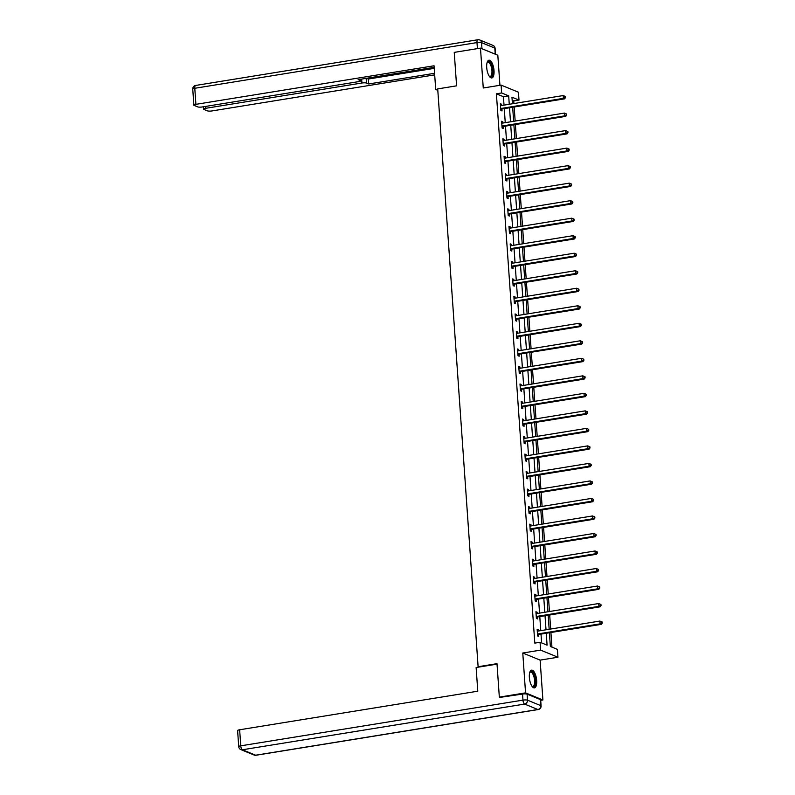 <?xml version="1.0" encoding="UTF-8"?>
<svg xmlns="http://www.w3.org/2000/svg" width="795" height="795" viewBox="0 0 795 795"><rect width="100%" height="100%" fill="white"/><g stroke="black" fill="none" stroke-linecap="round" stroke-linejoin="round"><path stroke-width="1.19" d="M536.675 680.52A8.983 3.468 80.8 0 0 531.577 670.155A8.983 3.468 80.8 0 0 529.361 677.529A8.983 3.468 80.8 0 0 534.449 687.894A8.983 3.468 80.8 0 0 536.675 680.52M494.023 70.586A8.983 3.468 80.8 0 0 488.925 60.221A8.983 3.468 80.8 0 0 486.709 67.595A8.983 3.468 80.8 0 0 491.797 77.96A8.983 3.468 80.8 0 0 494.023 70.586M549.405 632.74L550.369 646.494L557.404 649.366L557.951 657.226L540.6 650.121L540.053 642.261L547.089 645.143L546.254 633.257M540.699 700.335L542.906 699.978L540.123 660.118L557.951 657.226M499.926 85.294L497.819 55.233L480.478 48.127L483.261 87.997L501.098 85.105L518.439 92.21L518.996 100.071L511.96 97.189L512.417 103.777M513.928 103.539L513.749 100.915L518.996 100.071M551.939 647.13L550.915 632.502M550.677 629.034L549.693 614.982M549.454 611.514L548.471 597.462M548.232 593.994L547.248 579.952M547 576.484L546.016 562.433M545.777 558.965L544.794 544.913M544.555 541.445L543.571 527.403M543.323 523.935L542.349 509.883M542.101 506.415L541.117 492.363M540.878 488.895L539.894 474.853M539.656 471.385L538.672 457.334M538.424 453.866L537.45 439.814M537.201 436.346L536.218 422.304M535.979 418.836L534.995 404.784M534.757 401.316L533.773 387.264M533.524 383.796L532.551 369.755M532.302 366.286L531.318 352.235M531.08 348.767L530.096 334.715M529.858 331.247L528.874 317.205M528.625 313.737L527.651 299.685M527.403 296.217L526.419 282.165M526.181 278.697L525.197 264.656M524.958 261.187L523.975 247.136M523.726 243.667L522.752 229.616M522.504 226.148L521.52 212.106M521.281 208.638L520.298 194.586M520.059 191.118L519.075 177.066M518.827 173.598L517.843 159.556M517.605 156.088L516.621 142.037M516.382 138.569L515.399 124.517M515.16 121.049L514.176 107.007M500.562 697.622L499.33 697.116L525.555 692.872L542.906 699.978M499.33 697.116L496.994 663.656L478.113 666.717L437.707 88.901L456.588 85.84L454.243 52.381L480.478 48.127M478.113 666.717L478.938 667.055M513.749 100.915L512.179 100.279M504.02 105.139L503.434 96.692L496.398 93.81L534.806 643.115L540.053 642.261M541.624 642.907L541.007 634.102M540.769 630.634L539.785 616.592M539.547 613.114L538.563 599.072M538.324 595.604L537.341 581.552M537.092 578.084L536.108 564.043M535.87 560.564L534.886 546.523M534.647 543.055L533.664 529.003M533.415 525.535L532.441 511.493M532.193 508.015L531.209 493.973M530.971 490.505L529.987 476.453M529.748 472.985L528.764 458.944M528.516 455.465L527.542 441.424M527.294 437.956L526.31 423.904M526.071 420.436L525.088 406.394M524.849 402.916L523.865 388.874M523.617 385.406L522.643 371.354M522.394 367.886L521.411 353.845M521.172 350.366L520.188 336.325M519.95 332.857L518.966 318.805M518.718 315.337L517.744 301.295M517.495 297.817L516.511 283.775M516.273 280.307L515.289 266.255M515.051 262.787L514.067 248.746M513.818 245.267L512.845 231.226M512.596 227.758L511.612 213.706M511.374 210.238L510.39 196.196M510.151 192.718L509.168 178.676M508.919 175.208L507.935 161.156M507.697 157.688L506.713 143.647M506.475 140.168L505.491 126.127M505.252 122.659L504.269 108.607M501.655 105.526L501.566 104.224L500.393 103.738L500.87 110.475L502.043 110.952L501.913 109.144M502.887 123.036L502.788 121.734L501.615 121.257L502.092 127.995L503.265 128.472L503.136 126.653M504.109 140.556L504.02 139.254L502.847 138.777L503.315 145.515L504.487 145.992L504.358 144.173M505.332 158.076L505.242 156.774L504.07 156.287L504.537 163.025L505.709 163.502L505.59 161.693M506.554 175.586L506.465 174.284L505.292 173.807L505.769 180.544L506.942 181.022L506.812 179.203M507.786 193.106L507.687 191.804L506.524 191.327L506.991 198.064L508.164 198.541L508.035 196.723M509.009 210.625L508.919 209.323L507.747 208.837L508.214 215.574L509.386 216.051L509.257 214.243M510.231 228.135L510.142 226.833L508.969 226.356L509.436 233.094L510.609 233.571L510.489 231.752M511.453 245.655L511.364 244.353L510.191 243.876L510.668 250.614L511.841 251.091L511.712 249.272M512.686 263.175L512.596 261.873L511.423 261.386L511.891 268.124L513.063 268.601L512.934 266.792M513.908 280.685L513.818 279.383L512.646 278.906L513.113 285.644L514.285 286.121L514.156 284.302M515.13 298.204L515.041 296.903L513.868 296.426L514.335 303.163L515.508 303.64L515.389 301.822M516.353 315.724L516.263 314.422L515.09 313.936L515.567 320.673L516.74 321.15L516.611 319.342M517.585 333.234L517.495 331.932L516.323 331.455L516.79 338.193L517.962 338.67L517.833 336.851M518.807 350.754L518.718 349.452L517.545 348.975L518.012 355.713L519.185 356.19L519.056 354.371M520.029 368.274L519.94 366.972L518.767 366.485L519.244 373.223L520.407 373.7L520.288 371.891M521.252 385.784L521.162 384.482L519.99 384.005L520.467 390.743L521.639 391.22L521.51 389.401M522.484 403.303L522.394 402.002L521.222 401.525L521.689 408.262L522.862 408.739L522.732 406.921M523.706 420.823L523.617 419.522L522.444 419.035L522.911 425.772L524.084 426.259L523.955 424.441M524.929 438.333L524.839 437.031L523.667 436.554L524.144 443.292L525.306 443.769L525.187 441.95M526.161 455.853L526.061 454.551L524.889 454.074L525.366 460.812L526.538 461.289L526.409 459.47M527.383 473.373L527.294 472.071L526.121 471.584L526.588 478.322L527.761 478.809L527.632 476.99M528.605 490.883L528.516 489.581L527.343 489.104L527.81 495.841L528.983 496.319L528.854 494.5M529.828 508.403L529.738 507.101L528.566 506.624L529.043 513.361L530.215 513.838L530.086 512.02M531.06 525.922L530.961 524.62L529.788 524.134L530.265 530.871L531.438 531.358L531.308 529.54M532.282 543.432L532.193 542.13L531.02 541.653L531.487 548.391L532.66 548.868L532.531 547.049M533.505 560.952L533.415 559.65L532.243 559.173L532.71 565.911L533.882 566.388L533.763 564.569M534.727 578.472L534.638 577.17L533.465 576.683L533.942 583.421L535.115 583.908L534.985 582.089M535.959 595.982L535.86 594.68L534.687 594.203L535.164 600.941L536.337 601.418L536.208 599.599M537.181 613.502L537.092 612.2L535.919 611.723L536.386 618.46L537.559 618.937L537.43 617.119M538.404 631.021L538.314 629.719L537.142 629.233L537.609 635.97L538.781 636.457L538.662 634.639M540.123 660.118L522.772 653.013L525.555 692.872M522.772 653.013L540.6 650.121M496.398 93.81L501.645 92.965L501.098 85.105M512.666 107.246L513.649 121.297M513.888 124.765L514.872 138.817M515.11 142.285L516.094 156.327M516.343 159.795L517.316 173.847M517.565 177.315L518.549 191.366M518.787 194.835L519.771 208.876M520.01 212.345L520.993 226.396M521.242 229.864L522.216 243.916M522.464 247.384L523.448 261.426M523.686 264.894L524.67 278.946M524.909 282.414L525.893 296.465M526.141 299.934L527.115 313.975M527.363 317.444L528.347 331.495M528.586 334.963L529.569 349.015M529.808 352.483L530.792 366.525M531.04 369.993L532.014 384.045M532.262 387.513L533.246 401.564M533.485 405.033L534.469 419.074M534.707 422.543L535.691 436.594M535.939 440.062L536.923 454.114M537.162 457.582L538.145 471.624M538.384 475.092L539.368 489.144M539.606 492.612L540.59 506.663M540.839 510.132L541.822 524.173M542.061 527.642L543.045 541.693M543.283 545.161L544.267 559.213M544.505 562.681L545.489 576.723M545.738 580.191L546.721 594.243M546.96 597.711L547.944 611.762M548.182 615.231L549.166 629.272M509.267 104.294L508.681 95.847L501.645 92.965M546.016 629.789L545.032 615.737M544.794 612.269L543.81 598.218M543.561 594.749L542.578 580.708M542.339 577.24L541.355 563.188M541.117 559.72L540.133 545.668M539.894 542.2L538.911 528.158M538.662 524.69L537.678 510.638M537.44 507.17L536.456 493.119M536.218 489.65L535.234 475.609M534.995 472.141L534.011 458.089M533.763 454.621L532.779 440.569M532.541 437.101L531.557 423.059M531.318 419.591L530.335 405.539M530.086 402.071L529.112 388.02M528.864 384.551L527.88 370.51M527.642 367.042L526.658 352.99M526.419 349.522L525.435 335.47M525.187 332.002L524.213 317.96M523.965 314.492L522.981 300.44M522.742 296.972L521.759 282.921M521.52 279.452L520.536 265.411M520.288 261.943L519.314 247.891M519.065 244.423L518.082 230.371M517.843 226.903L516.859 212.861M516.621 209.393L515.637 195.341M515.389 191.873L514.415 177.822M514.166 174.353L513.182 160.312M512.944 156.844L511.96 142.792M511.722 139.324L510.738 125.272M510.489 121.804L509.516 107.762M503.434 96.692L508.681 95.847M500.443 104.403L501.566 104.224M501.665 121.923L502.788 121.734M502.887 139.433L504.02 139.254M504.119 156.953L505.242 156.774M505.342 174.473L506.465 174.284M506.564 191.983L507.687 191.804M507.786 209.502L508.919 209.323M509.019 227.022L510.142 226.833M510.241 244.532L511.364 244.353M511.463 262.052L512.596 261.873M512.686 279.572L513.818 279.383M513.918 297.082L515.041 296.903M515.14 314.601L516.263 314.422M516.362 332.121L517.495 331.932M517.595 349.631L518.718 349.452M518.817 367.151L519.94 366.972M520.039 384.671L521.162 384.482M521.262 402.181L522.394 402.002M522.494 419.7L523.617 419.522M523.716 437.22L524.839 437.031M524.938 454.73L526.061 454.551M526.161 472.25L527.294 472.071M527.393 489.77L528.516 489.581M528.615 507.28L529.738 507.101M529.838 524.799L530.961 524.62M531.06 542.319L532.193 542.13M532.292 559.829L533.415 559.65M533.515 577.349L534.638 577.17M534.737 594.869L535.86 594.68M535.959 612.379L537.092 612.2M537.191 629.898L538.314 629.719M501.277 108.428L502.45 108.905L564.549 98.848L563.377 98.361L501.277 108.428A1.153 1.034 -67.7 0 0 500.89 108.567L500.741 108.657M565.036 97.447L563.377 98.361L563.178 95.559L565.424 96.513L564.957 96.324L565.036 97.447L565.503 97.636L565.424 96.513M500.522 105.556L500.681 105.596A1.153 1.034 -67.7 0 0 501.079 105.616L563.178 95.559L564.957 96.324M502.45 108.905A1.153 1.034 -67.7 0 0 502.062 109.044L500.82 109.809M564.549 98.848L565.503 97.636M487.087 62.586A7.771 3.001 -99.2 0 1 487.156 62.447A7.771 3.001 -99.2 0 1 492.006 66.561A7.771 3.001 -99.2 0 1 492.403 74.7A7.771 3.001 -99.2 0 1 489.422 76.4A7.771 3.001 -99.2 0 1 489.303 76.3M489.243 76.201A7.195 2.773 80.8 0 0 490.147 76.419A7.195 2.773 80.8 0 0 491.29 66.84A7.195 2.773 80.8 0 0 487.852 62.199A7.195 2.773 80.8 0 0 487.057 62.696M491.28 77.94A8.924 3.438 80.8 0 0 492.373 66.164A8.924 3.438 80.8 0 0 488.438 60.4M529.738 672.52A7.771 3.001 -99.2 0 1 529.808 672.381A7.771 3.001 -99.2 0 1 534.647 676.495A7.771 3.001 -99.2 0 1 535.055 684.634A7.771 3.001 -99.2 0 1 532.074 686.333A7.771 3.001 -99.2 0 1 531.954 686.234M531.895 686.135A7.195 2.773 80.8 0 0 532.799 686.353A7.195 2.773 80.8 0 0 533.942 676.774A7.195 2.773 80.8 0 0 530.504 672.133A7.195 2.773 80.8 0 0 529.708 672.63M533.932 687.874A8.924 3.438 80.8 0 0 535.015 676.098A8.924 3.438 80.8 0 0 531.09 670.334M437.717 89.139L435.71 89.467L437.807 90.332M435.71 89.467L434.05 65.776L195.908 104.344A3.458 0.735 176 0 0 193.871 105.159A3.458 0.735 176 0 0 194.169 105.427L197.736 106.888A3.458 0.735 176 0 0 202.288 106.957L358.595 81.637A3.458 0.735 176 0 0 360.642 80.822A3.458 0.735 176 0 0 360.344 80.553L360.254 79.311M434.159 67.337L358.138 79.649L360.344 80.553M481.969 48.714L495.235 54.149L494.808 48.088L481.541 42.652L481.969 48.714A3.458 0.735 176 0 0 481.671 48.624M205.488 106.441L205.617 108.319A3.458 0.735 176 0 0 203.58 109.134A3.458 0.735 176 0 0 203.878 109.402L207.445 110.863A3.458 0.735 176 0 0 211.997 110.932L434.686 74.869M366.157 78.357L366.485 83.068L368.691 83.972L434.577 73.299M366.485 83.068A3.458 0.735 176 0 0 361.924 83.008L361.655 79.083M205.617 108.319L361.924 83.008M366.535 78.288L368.343 79.033L434.229 68.36M368.343 79.033L368.691 83.972M497.024 664.133L476.125 667.512L477.785 691.203L239.643 729.77L240.766 745.829L522.971 700.127L522.544 694.065L499.966 697.384M540.361 699.57L527.095 694.134L527.522 700.196L540.789 705.632L540.361 699.57A3.458 0.735 -4 0 1 540.67 699.839L541.087 705.9A3.458 0.735 176 0 0 540.789 705.632A3.458 3.101 -67.7 0 1 537.877 709.508L524.611 704.072L242.415 749.774L255.682 755.21L537.877 709.508A3.458 1.332 80.8 0 0 538.195 709.547A3.458 3.458 0 0 0 541.087 705.9M254.132 755.041A3.458 3.458 0 0 0 256 755.25A3.458 1.332 80.8 0 1 255.682 755.21A3.458 3.101 112.3 0 1 254.132 755.041L240.865 749.606A3.458 3.101 -67.7 0 0 242.415 749.774A3.458 1.332 80.8 0 1 240.766 745.829A3.458 0.735 176 0 0 238.729 746.644L237.606 730.585A3.458 0.735 -4 0 1 239.643 729.77M522.544 694.065A3.458 0.735 -4 0 1 527.095 694.134M502.5 125.938L503.672 126.425L565.772 116.358L564.599 115.881L502.5 125.938A1.153 1.034 -67.7 0 0 502.112 126.087L501.963 126.176M566.259 114.967L564.599 115.881L564.41 113.079L566.646 114.033L566.179 113.844L566.259 114.967L566.726 115.156L566.646 114.033M501.744 123.076L501.903 123.116A1.153 1.034 -67.7 0 0 502.301 123.136L564.41 113.079L566.179 113.844M503.672 126.425A1.153 1.034 -67.7 0 0 503.285 126.564L502.043 127.319M565.772 116.358L566.726 115.156M503.722 143.458L504.895 143.935L567.004 133.878L565.831 133.401L503.722 143.458A1.153 1.034 -67.7 0 0 503.334 143.597L503.185 143.696M567.481 132.477L565.831 133.401L565.633 130.589L567.878 131.553L567.411 131.354L567.481 132.477L567.958 132.676L567.878 131.553M502.977 140.586L503.126 140.636A1.153 1.034 -67.7 0 0 503.523 140.645L565.633 130.589L567.411 131.354M504.895 143.935A1.153 1.034 -67.7 0 0 504.507 144.084L503.265 144.839M567.004 133.878L567.958 132.676M504.944 160.978L506.117 161.455L568.226 151.398L567.054 150.911L504.944 160.978A1.153 1.034 -67.7 0 0 504.567 161.117L504.418 161.206M568.713 149.997L567.054 150.911L566.855 148.108L569.101 149.062L568.634 148.874L568.713 149.997L569.18 150.185L569.101 149.062M504.199 158.106L504.358 158.145A1.153 1.034 -67.7 0 0 504.755 158.165L566.855 148.108L568.634 148.874M506.117 161.455A1.153 1.034 -67.7 0 0 505.739 161.594L504.497 162.359M568.226 151.398L569.18 150.185M506.177 178.487L507.349 178.974L569.449 168.908L568.276 168.431L506.177 178.487A1.153 1.034 -67.7 0 0 505.789 178.636L505.64 178.726M569.936 167.516L568.276 168.431L568.077 165.628L570.323 166.582L569.856 166.393L569.936 167.516L570.403 167.705L570.323 166.582M505.421 175.625L505.58 175.665A1.153 1.034 -67.7 0 0 505.978 175.685L568.077 165.628L569.856 166.393M507.349 178.974A1.153 1.034 -67.7 0 0 506.962 179.114L505.719 179.869M569.449 168.908L570.403 167.705M507.399 196.007L508.571 196.484L570.671 186.428L569.498 185.951L507.399 196.007A1.153 1.034 -67.7 0 0 507.011 196.146L506.862 196.246M571.158 185.026L569.498 185.951L569.309 183.138L571.545 184.102L571.078 183.903L571.158 185.026L571.625 185.225L571.545 184.102M506.644 193.135L506.803 193.185A1.153 1.034 -67.7 0 0 507.2 193.195L569.309 183.138L571.078 183.903M508.571 196.484A1.153 1.034 -67.7 0 0 508.184 196.633L506.942 197.389M570.671 186.428L571.625 185.225M508.621 213.527L509.794 214.004L571.903 203.947L570.731 203.46L508.621 213.527A1.153 1.034 -67.7 0 0 508.234 213.666L508.084 213.756M572.38 202.546L570.731 203.46L570.532 200.658L572.778 201.612L572.311 201.423L572.38 202.546L572.857 202.735L572.778 201.612M507.876 210.655L508.035 210.695A1.153 1.034 -67.7 0 0 508.432 210.715L570.532 200.658L572.311 201.423M509.794 214.004A1.153 1.034 -67.7 0 0 509.406 214.143L508.164 214.908M571.903 203.947L572.857 202.735M509.853 231.037L511.016 231.524L573.125 221.457L571.953 220.98L509.853 231.037A1.153 1.034 -67.7 0 0 509.466 231.186L509.317 231.275M573.612 220.066L571.953 220.98L571.754 218.178L574 219.132L573.533 218.943L573.612 220.066L574.079 220.255L574 219.132M509.098 228.175L509.257 228.215A1.153 1.034 -67.7 0 0 509.655 228.235L571.754 218.178L573.533 218.943M511.016 231.524A1.153 1.034 -67.7 0 0 510.638 231.663L509.396 232.418M573.125 221.457L574.079 220.255M511.076 248.557L512.248 249.034L574.348 238.977L573.175 238.5L511.076 248.557A1.153 1.034 -67.7 0 0 510.688 248.696L510.539 248.795M574.835 237.576L573.175 238.5L572.986 235.688L575.222 236.652L574.755 236.453L574.835 237.576L575.302 237.775L575.222 236.652M510.32 245.685L510.479 245.734A1.153 1.034 -67.7 0 0 510.877 245.744L572.986 235.688L574.755 236.453M512.248 249.034A1.153 1.034 -67.7 0 0 511.861 249.183L510.619 249.938M574.348 238.977L575.302 237.775M512.298 266.077L513.471 266.554L575.57 256.497L574.407 256.01L512.298 266.077A1.153 1.034 -67.7 0 0 511.91 266.216L511.761 266.305M576.057 255.096L574.407 256.01L574.209 253.208L576.455 254.161L575.978 253.973L576.057 255.096L576.524 255.284L576.455 254.161M511.543 263.205L511.702 263.244A1.153 1.034 -67.7 0 0 512.099 263.264L574.209 253.208L575.978 253.973M513.471 266.554A1.153 1.034 -67.7 0 0 513.083 266.693L511.841 267.458M575.57 256.497L576.524 255.284M513.52 283.586L514.693 284.073L576.802 274.007L575.63 273.53L513.52 283.586A1.153 1.034 -67.7 0 0 513.133 283.736L512.984 283.825M577.279 272.615L575.63 273.53L575.431 270.727L577.677 271.681L577.21 271.493L577.279 272.615L577.756 272.804L577.677 271.681M512.775 280.724L512.934 280.764A1.153 1.034 -67.7 0 0 513.332 280.784L575.431 270.727L577.21 271.493M514.693 284.073A1.153 1.034 -67.7 0 0 514.305 284.213L513.073 284.968M576.802 274.007L577.756 272.804M514.753 301.106L515.925 301.583L578.025 291.526L576.852 291.05L514.753 301.106A1.153 1.034 -67.7 0 0 514.365 301.245L514.216 301.345M578.512 290.125L576.852 291.05L576.653 288.237L578.899 289.201L578.432 289.002L578.512 290.125L578.979 290.324L578.899 289.201M513.997 298.234L514.156 298.284A1.153 1.034 -67.7 0 0 514.554 298.294L576.653 288.237L578.432 289.002M515.925 301.583A1.153 1.034 -67.7 0 0 515.538 301.732L514.295 302.488M578.025 291.526L578.979 290.324M515.975 318.626L517.148 319.103L579.247 309.046L578.074 308.559L515.975 318.626A1.153 1.034 -67.7 0 0 515.587 318.765L515.438 318.855M579.734 307.645L578.074 308.559L577.885 305.757L580.121 306.711L579.654 306.522L579.734 307.645L580.201 307.834L580.121 306.711M515.22 315.754L515.379 315.794A1.153 1.034 -67.7 0 0 515.776 315.814L577.885 305.757L579.654 306.522M517.148 319.103A1.153 1.034 -67.7 0 0 516.76 319.242L515.518 320.007M579.247 309.046L580.201 307.834M517.197 336.136L518.37 336.623L580.479 326.556L579.307 326.079L517.197 336.136A1.153 1.034 -67.7 0 0 516.81 336.285L516.661 336.374M580.956 325.165L579.307 326.079L579.108 323.277L581.354 324.231L580.877 324.042L580.956 325.165L581.423 325.354L581.354 324.231M516.442 333.274L516.601 333.314A1.153 1.034 -67.7 0 0 516.998 333.334L579.108 323.277L580.877 324.042M518.37 336.623A1.153 1.034 -67.7 0 0 517.982 336.762L516.74 337.517M580.479 326.556L581.423 325.354M518.419 353.656L519.592 354.133L581.702 344.076L580.529 343.599L518.419 353.656A1.153 1.034 -67.7 0 0 518.032 353.795L517.883 353.894M582.188 342.675L580.529 343.599L580.33 340.787L582.576 341.751L582.109 341.552L582.188 342.675L582.656 342.874L582.576 341.751M517.674 350.784L517.833 350.834A1.153 1.034 -67.7 0 0 518.231 350.843L580.33 340.787L582.109 341.552M519.592 354.133A1.153 1.034 -67.7 0 0 519.205 354.282L517.972 355.037M581.702 344.076L582.656 342.874M519.652 371.176L520.824 371.653L582.924 361.596L581.751 361.109L519.652 371.176A1.153 1.034 -67.7 0 0 519.264 371.315L519.115 371.404M583.411 360.195L581.751 361.109L581.552 358.307L583.798 359.26L583.331 359.072L583.411 360.195L583.878 360.383L583.798 359.26M518.896 368.304L519.056 368.343A1.153 1.034 -67.7 0 0 519.453 368.363L581.552 358.307L583.331 359.072M520.824 371.653A1.153 1.034 -67.7 0 0 520.437 371.792L519.195 372.557M582.924 361.596L583.878 360.383M520.874 388.685L522.047 389.172L584.146 379.106L582.973 378.629L520.874 388.685A1.153 1.034 -67.7 0 0 520.486 388.834L520.337 388.924M584.633 377.714L582.973 378.629L582.785 375.826L585.021 376.78L584.554 376.591L584.633 377.714L585.1 377.903L585.021 376.78M520.119 385.823L520.278 385.863A1.153 1.034 -67.7 0 0 520.675 385.883L582.785 375.826L584.554 376.591M522.047 389.172A1.153 1.034 -67.7 0 0 521.659 389.312L520.417 390.067M584.146 379.106L585.1 377.903M522.096 406.205L523.269 406.682L585.378 396.625L584.206 396.149L522.096 406.205A1.153 1.034 -67.7 0 0 521.709 406.344L521.56 406.444M585.855 395.224L584.206 396.149L584.007 393.336L586.253 394.3L585.776 394.101L585.855 395.224L586.322 395.423L586.253 394.3M521.341 403.333L521.5 403.383A1.153 1.034 -67.7 0 0 521.898 403.393L584.007 393.336L585.776 394.101M523.269 406.682A1.153 1.034 -67.7 0 0 522.881 406.831L521.639 407.587M585.378 396.625L586.322 395.423M523.319 423.725L524.491 424.202L586.601 414.145L585.428 413.658L523.319 423.725A1.153 1.034 -67.7 0 0 522.941 423.864L522.782 423.954M587.088 412.744L585.428 413.658L585.229 410.856L587.475 411.81L587.008 411.621L587.088 412.744L587.555 412.933L587.475 411.81M522.573 420.853L522.732 420.893A1.153 1.034 -67.7 0 0 523.13 420.913L585.229 410.856L587.008 411.621M524.491 424.202A1.153 1.034 -67.7 0 0 524.104 424.341L522.871 425.106M586.601 414.145L587.555 412.933M524.551 441.235L525.724 441.722L587.823 431.655L586.65 431.178L524.551 441.235A1.153 1.034 -67.7 0 0 524.163 441.384L524.014 441.473M588.31 430.264L586.65 431.178L586.452 428.376L588.697 429.33L588.23 429.141L588.31 430.264L588.777 430.453L588.697 429.33M523.796 438.373L523.955 438.413A1.153 1.034 -67.7 0 0 524.352 438.433L586.452 428.376L588.23 429.141M525.724 441.722A1.153 1.034 -67.7 0 0 525.336 441.861L524.094 442.616M587.823 431.655L588.777 430.453M525.773 458.755L526.946 459.232L589.045 449.175L587.873 448.698L525.773 458.755A1.153 1.034 -67.7 0 0 525.386 458.894L525.237 458.993M589.532 447.774L587.873 448.698L587.684 445.886L589.92 446.85L589.453 446.651L589.532 447.774L589.999 447.973L589.92 446.85M525.018 455.883L525.177 455.933A1.153 1.034 -67.7 0 0 525.575 455.942L587.684 445.886L589.453 446.651M526.946 459.232A1.153 1.034 -67.7 0 0 526.558 459.381L525.316 460.136M589.045 449.175L589.999 447.973M526.996 476.275L528.168 476.752L590.278 466.695L589.105 466.208L526.996 476.275A1.153 1.034 -67.7 0 0 526.608 476.414L526.459 476.503M590.755 465.294L589.105 466.208L588.906 463.406L591.152 464.359L590.675 464.171L590.755 465.294L591.232 465.482L591.152 464.359M526.24 473.403L526.399 473.442A1.153 1.034 -67.7 0 0 526.797 473.462L588.906 463.406L590.675 464.171M528.168 476.752A1.153 1.034 -67.7 0 0 527.781 476.891L526.538 477.656M590.278 466.695L591.232 465.482M528.218 493.784L529.391 494.271L591.5 484.205L590.327 483.728L528.218 493.784A1.153 1.034 -67.7 0 0 527.84 493.934L527.691 494.023M591.987 482.813L590.327 483.728L590.129 480.925L592.374 481.879L591.907 481.691L591.987 482.813L592.454 483.002L592.374 481.879M527.473 490.922L527.632 490.962A1.153 1.034 -67.7 0 0 528.029 490.982L590.129 480.925L591.907 481.691M529.391 494.271A1.153 1.034 -67.7 0 0 529.013 494.411L527.771 495.166M591.5 484.205L592.454 483.002M529.45 511.304L530.623 511.781L592.722 501.725L591.55 501.248L529.45 511.304A1.153 1.034 -67.7 0 0 529.063 511.443L528.913 511.543M593.209 500.323L591.55 501.248L591.351 498.435L593.597 499.399L593.13 499.2L593.209 500.323L593.676 500.522L593.597 499.399M528.695 508.432L528.854 508.482A1.153 1.034 -67.7 0 0 529.251 508.492L591.351 498.435L593.13 499.2M530.623 511.781A1.153 1.034 -67.7 0 0 530.235 511.93L528.993 512.686M592.722 501.725L593.676 500.522M530.672 528.824L531.845 529.301L593.944 519.244L592.772 518.757L530.672 528.824A1.153 1.034 -67.7 0 0 530.285 528.963L530.136 529.053M594.431 517.843L592.772 518.757L592.583 515.955L594.819 516.909L594.352 516.72L594.431 517.843L594.899 518.032L594.819 516.909M529.917 525.952L530.076 525.992A1.153 1.034 -67.7 0 0 530.474 526.012L592.583 515.955L594.352 516.72M531.845 529.301A1.153 1.034 -67.7 0 0 531.457 529.44L530.215 530.205M593.944 519.244L594.899 518.032M531.895 546.334L533.067 546.821L595.177 536.754L594.004 536.277L531.895 546.334A1.153 1.034 -67.7 0 0 531.507 546.483L531.358 546.572M595.654 535.363L594.004 536.277L593.805 533.475L596.051 534.429L595.574 534.24L595.654 535.363L596.131 535.552L596.051 534.429M531.139 543.472L531.298 543.512A1.153 1.034 -67.7 0 0 531.696 543.532L593.805 533.475L595.574 534.24M533.067 546.821A1.153 1.034 -67.7 0 0 532.68 546.96L531.438 547.715M595.177 536.754L596.131 535.552M533.117 563.854L534.29 564.331L596.399 554.274L595.226 553.797L533.117 563.854A1.153 1.034 -67.7 0 0 532.739 563.993L532.59 564.092M596.886 552.873L595.226 553.797L595.028 550.985L597.274 551.949L596.806 551.75L596.886 552.873L597.353 553.072L597.274 551.949M532.372 560.982L532.531 561.031A1.153 1.034 -67.7 0 0 532.928 561.041L595.028 550.985L596.806 551.75M534.29 564.331A1.153 1.034 -67.7 0 0 533.912 564.48L532.67 565.235M596.399 554.274L597.353 553.072M534.349 581.374L535.522 581.851L597.621 571.794L596.449 571.307L534.349 581.374A1.153 1.034 -67.7 0 0 533.962 581.513L533.813 581.602M598.108 570.393L596.449 571.307L596.25 568.505L598.496 569.458L598.029 569.27L598.108 570.393L598.575 570.581L598.496 569.458M533.594 578.502L533.753 578.541A1.153 1.034 -67.7 0 0 534.151 578.561L596.25 568.505L598.029 569.27M535.522 581.851A1.153 1.034 -67.7 0 0 535.134 581.99L533.892 582.755M597.621 571.794L598.575 570.581M535.572 598.883L536.744 599.37L598.844 589.304L597.671 588.827L535.572 598.883A1.153 1.034 -67.7 0 0 535.184 599.032L535.035 599.122M599.331 587.912L597.671 588.827L597.482 586.024L599.718 586.978L599.251 586.789L599.331 587.912L599.798 588.101L599.718 586.978M534.816 596.021L534.975 596.061A1.153 1.034 -67.7 0 0 535.373 596.081L597.482 586.024L599.251 586.789M536.744 599.37A1.153 1.034 -67.7 0 0 536.357 599.51L535.115 600.265M598.844 589.304L599.798 588.101M536.794 616.403L537.967 616.88L600.076 606.823L598.903 606.346L536.794 616.403A1.153 1.034 -67.7 0 0 536.406 616.542L536.257 616.642M600.553 605.422L598.903 606.346L598.705 603.534L600.95 604.498L600.473 604.299L600.553 605.422L601.03 605.621L600.95 604.498M536.039 613.531L536.198 613.581A1.153 1.034 -67.7 0 0 536.595 613.591L598.705 603.534L600.473 604.299M537.967 616.88A1.153 1.034 -67.7 0 0 537.579 617.029L536.337 617.785M600.076 606.823L601.03 605.621M538.016 633.923L539.189 634.4L601.298 624.343L600.126 623.856L538.016 633.923A1.153 1.034 -67.7 0 0 537.639 634.062L537.49 634.152M601.785 622.942L600.126 623.856L599.927 621.054L602.173 622.008L601.706 621.819L601.785 622.942L602.252 623.131L602.173 622.008M537.271 631.051L537.43 631.091A1.153 1.034 -67.7 0 0 537.827 631.111L599.927 621.054L601.706 621.819M539.189 634.4A1.153 1.034 -67.7 0 0 538.811 634.539L537.569 635.304M601.298 624.343L602.252 623.131M500.89 108.567L502.062 109.044M477.407 48.624L476.99 42.582L194.785 88.285L195.908 104.344M192.748 89.1A3.458 0.735 -4 0 1 194.785 88.285A3.458 1.332 80.8 0 1 195.64 85.453A3.458 3.458 0 0 0 192.748 89.1L193.871 105.159M195.958 85.492A3.458 1.332 80.8 0 0 195.64 85.453L477.845 39.75A3.458 1.332 80.8 0 0 476.99 42.582A3.458 0.735 -4 0 1 481.541 42.652A3.458 3.101 112.3 0 0 479.703 39.959A3.458 3.458 0 0 0 477.845 39.75A3.458 1.332 80.8 0 1 478.163 39.79A3.458 3.101 112.3 0 1 479.703 39.959L492.97 45.395A3.458 3.101 -67.7 0 1 494.808 48.088A3.458 0.735 -4 0 1 495.106 48.356A3.458 3.458 0 0 0 492.97 45.395M522.971 700.127A3.458 1.332 80.8 0 0 524.611 704.072A3.458 3.101 112.3 0 0 527.522 700.196A3.458 0.735 176 0 0 522.971 700.127M502.112 126.087L503.285 126.564M503.334 143.597L504.507 144.084M504.567 161.117L505.739 161.594M505.789 178.636L506.962 179.114M507.011 196.146L508.184 196.633M508.234 213.666L509.406 214.143M509.466 231.186L510.638 231.663M510.688 248.696L511.861 249.183M511.91 266.216L513.083 266.693M513.133 283.736L514.305 284.213M514.365 301.245L515.538 301.732M515.587 318.765L516.76 319.242M516.81 336.285L517.982 336.762M518.032 353.795L519.205 354.282M519.264 371.315L520.437 371.792M520.486 388.834L521.659 389.312M521.709 406.344L522.881 406.831M522.941 423.864L524.104 424.341M524.163 441.384L525.336 441.861M525.386 458.894L526.558 459.381M526.608 476.414L527.781 476.891M527.84 493.934L529.013 494.411M529.063 511.443L530.235 511.93M530.285 528.963L531.457 529.44M531.507 546.483L532.68 546.96M532.739 563.993L533.912 564.48M533.962 581.513L535.134 581.99M535.184 599.032L536.357 599.51M536.406 616.542L537.579 617.029M537.639 634.062L538.811 634.539M495.524 54.299L495.106 48.356M360.533 79.262L360.642 80.822M203.58 109.134L203.411 106.769M238.729 746.644A3.458 3.458 0 0 0 240.865 749.606M256 755.25L538.195 709.547"/></g></svg>
